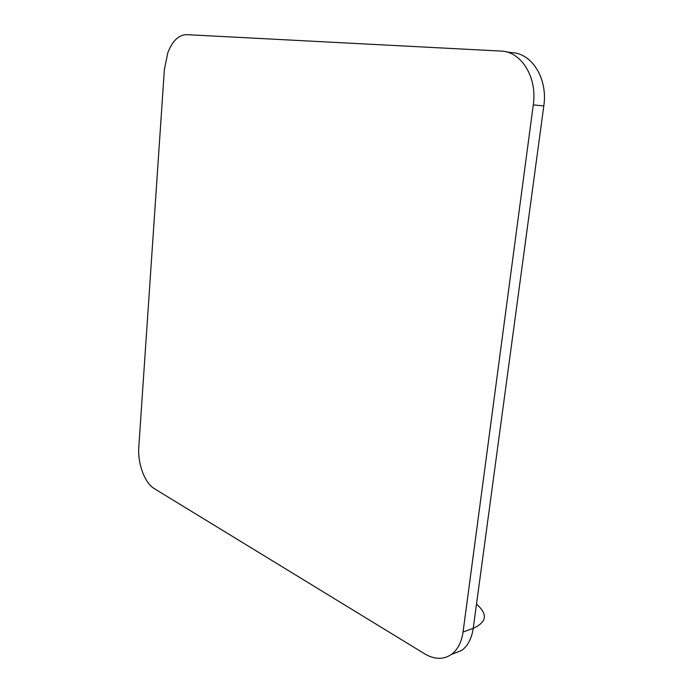 <?xml version="1.0" encoding="UTF-8"?>
<svg xmlns="http://www.w3.org/2000/svg" width="693" height="693" viewBox="0 0 693 693"><rect width="100%" height="100%" fill="white"/><g stroke="black" fill="none" stroke-linecap="round" stroke-linejoin="round"><path stroke-width="1.04" d="M463.054 632.033C461.573 642.203 457.735 649.636 451.55 654.339C443.503 659.805 434.563 659.649 424.74 653.871L154.253 488.6C144.655 483.021 137.509 463.409 138.808 446.959L164.38 69.508L167.793 52.824C172.401 40.904 178.664 34.849 186.573 34.65L500.874 51.074C521.292 51.386 537.439 77.33 533.281 104.877L463.054 632.033L473.232 628.308C471.742 638.392 467.905 645.781 461.711 650.467L451.49 654.391M506.081 51.836L511.46 52.625C531.869 52.954 547.981 78.673 543.806 105.934L473.232 628.308C486.876 622.141 487.967 614.085 476.498 604.14M533.281 104.877L543.806 105.934M451.55 654.339L459.684 651.238"/></g></svg>
